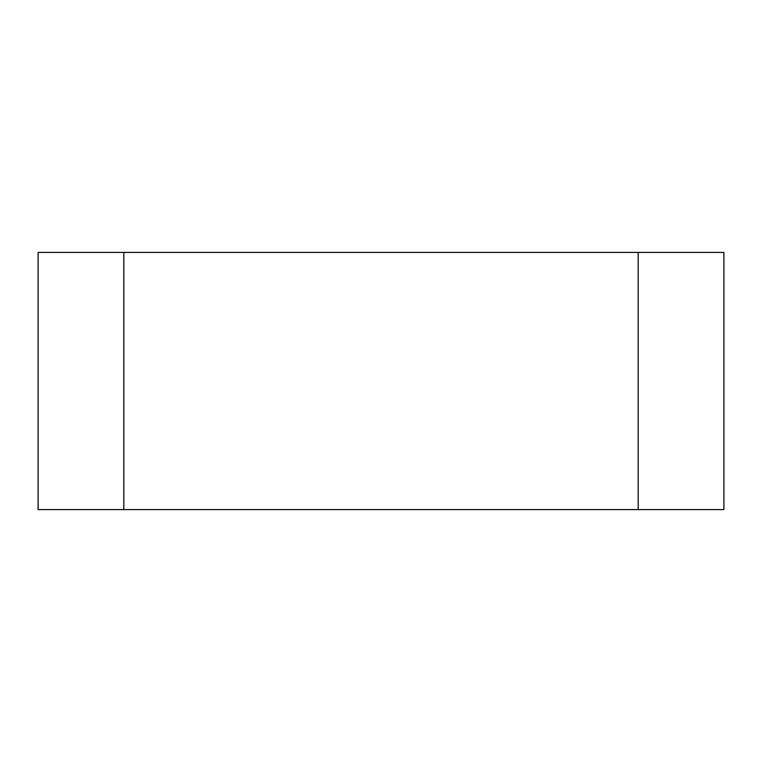 <?xml version="1.0" encoding="UTF-8"?>
<svg xmlns="http://www.w3.org/2000/svg" width="762" height="762" viewBox="0 0 762 762"><rect width="100%" height="100%" fill="white"/><g stroke="black" fill="none" stroke-linecap="round" stroke-linejoin="round"><path stroke-width="1.14" d="M123.825 252.412L723.9 252.412L723.9 509.588L38.1 509.588L38.1 252.412L123.825 252.412L123.825 509.588L723.9 509.588L638.175 509.588L638.175 252.412"/></g></svg>
